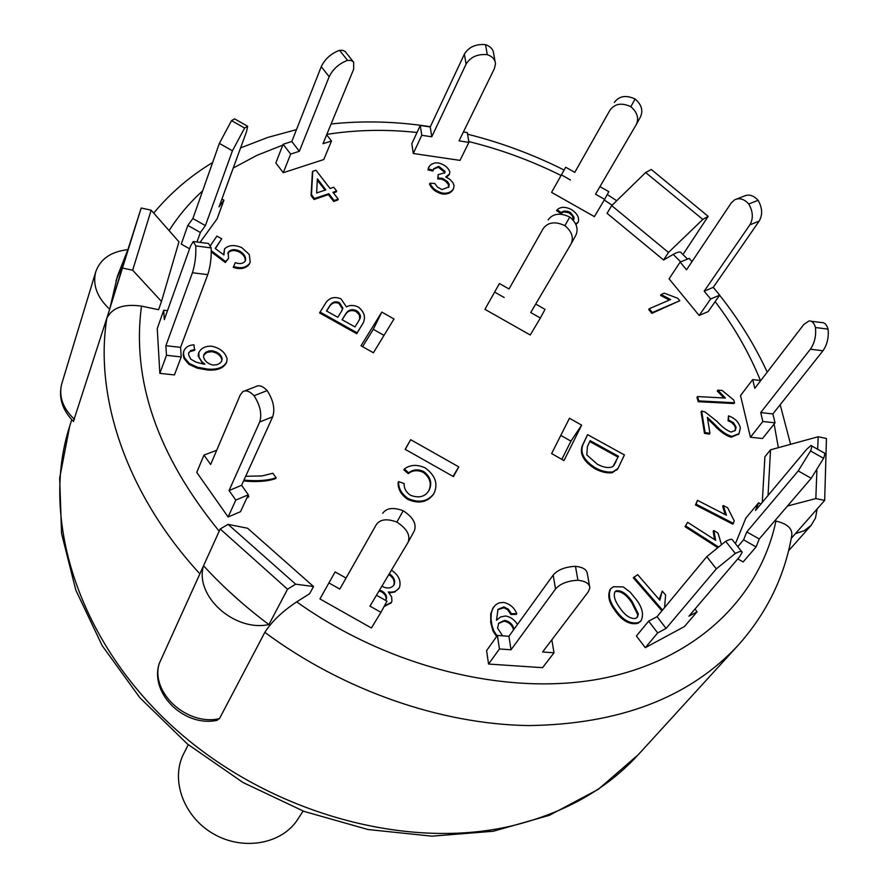 <?xml version="1.0" encoding="UTF-8"?>
<svg xmlns="http://www.w3.org/2000/svg" width="888" height="888" viewBox="0 0 888 888"><rect width="100%" height="100%" fill="white"/><g stroke="black" fill="none" stroke-linecap="round" stroke-linejoin="round"><path stroke-width="1.33" d="M303.119 811.055L297.769 819.291C282.029 844.122 243.146 851.226 213.386 833.821C183.45 816.738 170.163 779.498 183.816 753.457L188.278 744.71M384.005 335.375L373.304 329.315L362.604 346.675M561.838 459.374L570.94 441.136L560.805 435.398M708.158 311.61L719.702 295.138L710.633 298.979L699.156 315.462L708.158 311.61L699.156 315.462L669.064 278.832L680.153 262.082L689.255 258.386L691.974 261.671M313.531 586.535L247.641 528.26L228.094 524.364L295.626 584.171L313.531 586.535L309.612 593.728L296.692 601.853C282.14 611.588 271.528 621.744 264.846 632.345C343.034 690.342 440.714 724.319 528.771 725.574C619.58 724.308 689.31 697.624 737.95 645.509C766.422 613.652 784.315 577.3 791.619 536.43C793.017 528.993 787.789 523.865 775.923 521.056L774.791 520.834M762.293 502.353L764.89 456.776L770.54 449.816L768.031 495.493M681.485 253.091C680.696 251.304 677.944 251.748 673.204 254.412L663.58 259.995L607.081 213.331L611.699 205.616L668.486 252.458L702.83 219.414L645.632 172.549L611.699 205.616M161.483 301.454L158.586 309.701L141.481 306.116C123.643 303.629 112.099 307.692 106.815 318.304L141.192 208.003L151.16 210.201L132.667 270.218L161.483 301.454L178.965 241.836L151.16 210.201M762.515 438.528L775.058 422.843L762.859 421.489L750.427 437.218L762.515 438.528L750.427 437.218L740.525 395.56L752.691 379.587L760.783 380.541M743.167 561.938L737.773 558.896L743.167 561.938L756.088 546.897L743.6 539.837L746.797 531.934L798.223 470.929L811.232 478.288L823.587 458.33C824.985 454.623 825.096 452.78 823.942 452.825L811.643 445.865M735.419 543.678L745.865 518.081L758.618 502.786L760.872 504.062M684.437 626.562L645.299 647.674L636.396 635.997L648.651 621.145L657.053 616.683L706.759 556.687L716.327 568.853L735.32 553.468C739.626 551.27 741.924 550.849 742.19 552.225L739.66 556.687L688.899 616.183L697.102 611.777L684.437 626.562L645.299 647.674L636.396 635.997M542.546 667.687L488.555 664.046L486.58 650.627L497.402 635.453L508.924 636.285L553.169 575.091L555.533 588.999C560.162 583.716 567.632 580.796 577.933 580.253C585.581 581.107 589.554 583.638 589.865 587.845L588.322 591.774L542.59 651.992L554.001 652.791L542.546 667.687L488.555 664.046L486.58 650.638M371.406 627.983L319.935 598.934L335.109 571.894L346.031 578.055L376.368 524.519C380.264 519.225 387.101 518.414 396.881 522.1C406.926 528.626 410.645 535.375 408.058 542.357L369.974 606.127L380.941 612.32L371.406 627.983L319.935 598.934M240.515 511.677L228.116 516.983L235.808 500.088L229.06 490.553L241.592 485.292L248.329 494.783L240.526 511.677L228.116 516.983L196.748 472.394L203.985 455.089L216.705 450.249M174.425 374.925L159.851 373.36L166.478 355.3L165.889 345.698L180.586 347.352L181.208 356.932L174.437 374.936L159.851 373.36L157.243 328.56L163.736 310.234L167.488 310.667M181.274 244.1L189.566 248.795L181.274 244.1L187.834 225.408L192.896 218.537L219.369 143.401L232.434 150.805L244.611 128.038L247.652 126.263L246.476 131.79L219.036 206.904L223.931 200.177L221.911 199.034M223.931 200.177L217.083 218.859L200.022 242.38M331.49 141.003L323.776 159.54L283.272 172.716L275.835 162.959L283.117 144.256L291.808 141.503L321.256 66.644L329.171 76.712C332.978 68.998 339.105 63.548 347.552 60.373L351.237 60.506L353.668 62.082L353.657 69.242L322.977 143.723L331.49 141.003L326.662 134.787M468.92 142.369L460.006 160.373L413.275 153.502L411.832 143.712L420.279 125.452L430.236 126.962L464.38 54.146L466.078 64.125C470.451 57.01 477.522 53.846 487.301 54.656C492.396 56.432 495.127 59.485 495.493 63.814L494.427 68.554L459.052 140.881L468.92 142.369L467.288 132.578L463.403 131.99M604.639 199.356L594.405 216.639L551.57 192.363L565.7 167.222L574.78 172.361L609.989 110.134C614.796 103.63 621.744 102.486 630.846 106.693C637.284 112.277 639.094 118.226 636.285 124.553L595.526 194.195L604.639 199.356L608.813 191.653L599.955 186.635M363.259 322.832L356.732 333.699L319.58 312.92L326.196 302.231C329.992 297.502 334.92 296.381 340.981 298.868L346.431 306.893C349.939 304.928 353.935 304.995 358.43 307.093C364.235 311.821 365.845 317.072 363.259 322.832L357.154 332.834L319.98 312.032M398.912 588.289L394.783 591.985L389.344 592.995M391.131 602.797L383.993 606.693M497.114 635.852L493.928 631.102L492.019 625.896L490.986 618.625L491.286 612.986L492.574 608.857L495.315 605.116L498.867 602.941L503.585 602.419C509.89 603.851 514.285 607.592 516.772 613.641L516.228 614.396L510.822 614.463L507.825 609.945L504.007 607.758L497.746 609.734M503.374 607.658L503.907 606.893L498.002 609.335L496.514 620.224L500.61 616.927L505.683 615.983C510.4 616.827 514.341 619.635 517.515 624.397M496.581 636.607L492.918 630.835L490.731 622.643L490.753 613.752L493.362 607.459M338.217 199.112L337.817 200.022L333.677 201.432L328.427 194.605L314.041 199.478L311.089 195.615L312.365 172.239L312.743 171.317L315.973 170.252L330.014 188.467L333.688 187.224L336.641 191.042L332.956 192.296L338.217 199.112L334.066 200.533L328.815 193.695L314.43 198.568L311.477 194.705L312.743 171.317M336.641 191.042L336.252 191.952L333.433 192.907M433.466 494.272L433.233 494.672C426.973 502.442 418.503 504.018 407.814 499.422C401.032 494.771 397.824 489.11 398.179 482.439L398.645 481.618L404.184 483.56C403.918 488.3 406.005 492.196 410.456 495.249C418.781 498.39 424.919 496.869 428.871 490.687L429.037 490.398C432.445 483.227 430.68 476.945 423.754 471.561C417.971 468.975 412.976 469.408 408.758 472.838L404.295 469.019C410.223 464.624 417.182 464.246 425.186 467.887C435.32 475.402 438.284 483.849 434.066 493.217L433.71 493.861C427.461 501.631 418.981 503.207 408.28 498.601C401.498 493.95 398.29 488.289 398.645 481.618M428.615 491.097C431.934 483.927 430.158 477.689 423.276 472.383C417.504 469.796 412.498 470.229 408.291 473.659L403.84 469.852L404.295 469.019M573.515 219.791L572.316 215.706L568.764 212.72L563.813 211.91L560.883 213.464M573.104 220.157L574.014 218.948L573.859 216.85L570.507 212.576L567.854 211.344L564.291 211.044L562.049 211.855L560.861 213.497L556.621 210.634L557.12 209.768C560.594 206.615 565.401 206.549 571.517 209.579C577.189 213.453 579.453 217.549 578.288 221.856L575.724 224.12M578.11 222.144L575.935 224.575M245.687 476.279L262.016 475.935L272.849 473.26L276.124 477.733L275.724 478.577C267.566 481.396 256.843 482.195 243.556 480.963M248.141 495.193L248.507 497.091L246.942 497.78M723.964 397.991L717.249 390.975L717.837 390.176L722.044 390.398L733.732 400L734.587 402.764L698.823 400.899L697.535 396.581L725.418 398.057L717.837 390.176M734.587 402.764L733.988 403.552L698.234 401.698L696.947 397.38L697.535 396.581M714.529 539.56L713.197 531.235L713.819 530.48L718.059 533.2L721.311 544.067M717.027 547.186L685.014 526.673L687.623 522.322L715.65 540.281L713.819 530.48M659.207 599.511L662.237 591.097L665.611 594.971L664.579 607.603M662.304 610.345L661.793 610.678L633.299 577.799L637.651 574.669L659.828 600.221L662.237 591.097M725.196 514.607L722.677 506.304L723.298 505.55L727.683 507.803L734.21 520.868L733.377 523.376L696.092 504.195L697.446 500.321L726.451 515.251L723.298 505.55M733.377 523.376L732.744 524.142L695.482 504.961L697.446 500.321M669.385 300.066L660.517 295.36L661.061 294.527L664.291 293.151L677.766 298.29L679.786 300.71L652.403 312.532L649.261 308.713L670.651 299.522L661.061 294.527M679.786 300.71L651.859 313.364L648.717 309.546L649.261 308.713M448.618 187.39L448.385 184.415L445.265 180.919L441.558 179.11L437.74 178.921L438.15 174.647L444.833 172.716L445.021 171.317L438.772 166.334L433.61 168.776L433.289 170.141L428.371 169.009L429.193 166.433L431.202 164.402L434.809 162.926L438.106 162.881C444.189 164.358 448.096 167.355 449.828 171.895L449.461 174.103L445.654 176.978L449.694 179.198L452.869 182.606L454.046 185.47L453.546 188.622C451.515 192.041 448.007 193.551 443.034 193.173C436.607 191.608 432.245 188.289 429.959 183.206L434.765 183.472L437.34 187.002L441.991 189.588L448.873 186.957L449.073 184.138L447.563 181.696L442.746 178.444L438.173 178.033L438.15 174.647M444.566 173.149L444.588 172.217L438.339 167.222L433.433 169.231M433.289 170.141L432.856 171.04L427.938 169.897L428.671 167.488M449.206 174.548L446.653 177.356M453.302 189.066L453.102 189.51C451.071 192.918 447.574 194.439 442.59 194.061C436.163 192.496 431.812 189.177 429.526 184.094L429.959 183.206M734.964 430.813L735.486 427.949L734.409 425.341L731.59 422.399L728.06 420.834L728.471 415.862C734.875 418.048 738.838 422.078 740.37 427.938L739.016 433.677L731.923 436.385C726.739 435.098 721.178 431.257 715.251 424.864L707.359 417.338L709.945 433.333L705.083 432.556L701.642 411.022L705.017 411.976L716.805 421.19C722.077 426.95 726.861 430.58 731.157 432.068L735.286 430.436L736.096 427.161L733.466 422.688L728.66 420.046L728.471 415.862M738.705 434.054L731.324 437.174C726.129 435.875 720.579 432.034 714.662 425.652L707.603 418.792M709.945 433.333L709.346 434.121L704.484 433.344L701.054 411.81L701.642 411.022M245.232 261.05C245.499 257.542 243.59 254.579 239.527 252.137C234.576 249.794 230.714 250.105 227.939 253.058L227.683 253.48M210.589 245.41L216.872 236.119L221.734 238.761L215.218 248.44L223.909 254.967L224.564 248.851C228.771 244.944 234.532 244.544 241.836 247.663L249.262 254.468L250.227 262.104L249.373 263.703C245.687 267.854 240.426 268.764 233.6 266.433L235.32 262.693C239.66 264.202 242.901 263.747 245.055 261.327L245.443 260.606C246.076 256.998 244.222 253.868 239.882 251.215C234.932 248.884 231.058 249.195 228.283 252.137L228.516 258.464L225.341 262.526L211.288 251.892M221.734 238.761L215.407 248.585M223.576 254.712L224.564 248.851M250.028 262.559L249.017 264.613C245.332 268.753 240.071 269.663 233.244 267.344L233.6 266.433M190.143 351.481L188.778 352.658L188.522 354.601L190.72 359.163L196.326 362.226L203.641 364.069L204.862 364.213L201.587 361.361L198.956 357.076L198.845 352.525C201.143 348.096 205.361 345.987 211.522 346.198C219.958 347.93 225.152 352.136 227.084 358.83L226.673 362.115C223.465 367.61 217.072 369.919 207.492 369.064L197.336 367.199L189.111 363.336L184.371 357.553L183.494 353.779L183.872 350.927C185.648 347.086 189.011 345.055 193.939 344.822L194.583 350.36L190.143 351.481L188.633 353.113M202.952 363.958L198.124 355.955L198.69 352.969M226.473 362.559L226.318 363.003C223.11 368.487 216.716 370.807 207.148 369.952L196.981 368.087L188.767 364.224L184.038 358.441L183.15 354.667L183.716 351.371M640.692 621.167L637.861 623.321C629.525 625.085 621.789 620.657 614.64 610.034C608.868 602.275 607.37 595.415 610.156 589.432L610.456 589.066M617.715 468.809L612.276 472.716C606.992 473.36 601.265 472.061 595.082 468.797C583.516 461.516 579.287 453.735 582.395 445.421L587.612 434.643L624.431 454.945L618.004 468.42L612.831 471.928C607.559 472.571 601.82 471.262 595.637 467.998C584.071 460.728 579.831 452.924 582.939 444.622L587.612 434.643M453.468 476.623L405.172 449.317L410.667 439.682L458.752 466.866L453.468 476.623M361.016 345.776L381.807 312.077L394.006 318.97L373.404 352.78L361.016 345.776M484.926 309.335L530.247 334.987L484.926 309.335L499.422 283.538L509.024 288.977L543.245 228.516C548.074 222.111 555.3 221.168 564.923 225.674C571.817 231.491 573.881 237.54 571.128 243.823L530.735 312.543L540.37 318.004L545.043 309.368L535.708 304.084M581.629 425.141L563.991 460.583L551.615 453.59L569.452 418.259L581.629 425.141L570.94 441.136M775.058 422.843L772.86 413.941L822.965 350.771C827.194 344.699 828.893 337.484 828.071 329.126C826.717 324.553 824.541 322.366 821.522 322.566L811.066 321.223M752.691 379.587L754.811 388.322L803.751 324.553L808.979 320.945C811.965 320.746 814.13 322.932 815.462 327.506C816.272 335.897 814.585 343.123 810.378 349.206L822.965 350.771M815.462 327.506L828.071 329.126M772.86 413.941L760.694 412.576L810.378 349.206M762.859 421.489L760.694 412.576M737.806 546.686L743.6 539.837M756.088 546.897L759.24 538.983L811.232 478.288M758.618 502.786L755.499 510.489L806.704 449.239L810.988 445.487C812.109 445.432 811.965 447.252 810.555 450.949L798.223 470.929M810.555 450.949L823.587 458.33M759.24 538.983L746.797 531.934M645.299 647.674L657.686 632.922L648.651 621.145M657.686 632.922L666.078 628.427L716.327 568.853M741.624 551.504L732.611 540.148C732.311 538.739 730.003 539.127 725.674 541.292L706.759 556.687M725.674 541.292L735.32 553.468M666.078 628.427L657.053 616.683M694.982 609.046L697.102 611.777M488.555 664.046L499.445 648.973L497.402 635.453M499.445 648.973L511.011 649.783L555.533 588.999M589.521 585.969L587.368 573.97C587.046 569.741 583.083 567.177 575.468 566.311C565.201 566.844 557.764 569.763 553.169 575.091M575.468 566.311L577.933 580.253M511.011 649.783L508.924 636.285M551.837 639.826L554.001 652.791M328.838 582.894L339.804 589.088L376.368 524.519M408.225 542.046L414.263 531.002C416.872 523.998 413.175 517.249 403.185 510.755C393.451 507.092 386.624 507.925 382.728 513.242M403.185 510.755L396.881 522.1M339.804 589.088L346.031 578.055M376.468 595.249L386.979 601.187L380.941 612.32M203.985 455.089L210.645 464.502L240.282 394.871L242.846 391.652C246.076 389.888 249.817 391.253 254.057 395.737C260.251 405.439 262.127 414.197 259.685 422.011L272.705 416.772C275.191 408.968 273.349 400.244 267.155 390.587C262.915 386.125 259.152 384.781 255.899 386.558L244.611 390.964M228.116 516.983L196.748 472.383M229.06 490.553L259.685 422.011M267.155 390.587L254.057 395.737M241.592 485.292L272.705 416.772M248.329 494.783L235.808 500.088M163.736 310.234L164.302 319.613L190.598 245.887L193.262 241.514L195.793 245.921C196.159 255.566 195.038 264.502 192.43 272.749L207.759 274.647C210.423 266.433 211.555 257.509 211.144 247.896L208.536 243.479L194.25 241.636M159.851 373.36L157.243 328.56M165.889 345.698L192.43 272.749M211.144 247.896L195.793 245.921M180.586 347.352L207.759 274.647M181.208 356.932L166.478 355.3M247.064 125.93L234.632 118.892L231.524 120.624L219.369 143.401M244.611 128.038L231.524 120.624M232.434 150.805L205.394 225.619L192.896 218.537M205.394 225.619L200.377 232.501L187.834 225.408M196.97 241.991L200.377 232.501M352.869 61.283L345.066 51.382L342.735 50.339L339.571 50.316C331.135 53.458 325.03 58.908 321.256 66.644M347.552 60.373L339.571 50.316M329.171 76.712L299.334 151.293L291.808 141.503M299.334 151.293L290.654 154.079L283.117 144.256M275.835 162.959L283.272 172.716L290.654 154.079M495.071 61.516L493.695 53.857C493.328 49.517 490.598 46.454 485.525 44.666C475.779 43.856 468.731 47.02 464.38 54.146M487.301 54.656L485.525 44.666M466.078 64.125L431.757 136.785L430.236 126.962M431.757 136.785L421.767 135.287L420.279 125.452M411.832 143.712L413.275 153.491L421.767 135.287M640.381 117.038L640.503 116.828C643.312 110.501 641.513 104.551 635.109 99.001C626.051 94.805 619.114 95.96 614.307 102.464M630.846 106.693L635.109 99.001M609.989 110.134L574.78 172.361M570.473 179.987L561.36 174.825M714.563 288.933L713.253 287.357L759.162 221.101C762.759 214.852 762.415 207.925 758.119 200.311C753.479 195.305 748.75 193.928 743.944 196.181L736.763 198.979M710.633 298.979L704.184 291.164L713.253 287.357L719.702 295.138M680.153 262.082L686.535 269.808L731.19 203.03L734.62 199.822C739.415 197.569 744.133 198.968 748.773 203.985C753.091 211.633 753.446 218.581 749.872 224.842L759.162 221.101M748.773 203.985L758.119 200.311M704.184 291.164L749.872 224.842M356.732 333.699L357.154 332.834M359.007 320.368L354.989 326.917L342.08 319.702L345.832 313.664C348.385 309.812 351.914 308.791 356.388 310.589L358.574 312.299L360.306 315.251L360.406 317.46L359.007 320.368M341.292 311.655L337.784 317.294L326.484 310.966L329.759 305.772C332.312 301.92 335.542 300.888 339.46 302.653L342.912 308.136L341.292 311.655M359.696 319.192L359.396 314.907L355.977 311.455C351.493 309.668 347.974 310.689 345.421 314.541L342.18 319.747M345.421 314.541L345.832 313.664M355.977 311.455L356.388 310.589M342.102 310.301L342.502 309.013L339.05 303.541C335.142 301.765 331.912 302.808 329.359 306.66L326.595 311.033M329.359 306.66L329.759 305.772M339.05 303.541L339.46 302.653M391.442 570.196C398.435 574.891 401.165 580.486 399.622 586.979L399.167 587.9C396.636 591.341 393.007 592.696 388.278 591.941L391.597 596.803L391.941 601.176L391.386 602.419L384.415 605.916M389.266 573.837L389.41 573.914C393.828 576.845 395.438 580.341 394.239 584.404L393.928 585.025C391.519 588.045 388.123 588.755 383.738 587.157L381.984 586.036M379.498 590.187L381.829 590.986C385.581 593.217 387.09 595.915 386.347 599.078L385.359 600.266M393.673 585.414L394.239 584.404M393.761 585.192C394.96 581.129 393.351 577.633 388.933 574.703L389.41 573.914M385.969 599.7L386.347 599.078M385.914 599.766C386.569 596.614 385.048 593.95 381.352 591.774L381.829 590.986M381.352 591.774L379.021 590.975M490.731 622.643L491.264 621.889M516.772 613.641L511.366 613.708L508.358 609.19L503.907 606.893M510.822 614.463L511.366 613.708M502.608 635.83L497.569 628.094L498.723 623.154L504.628 620.368C509.668 621.478 512.82 624.397 514.096 629.126M513.553 629.881C512.276 625.152 509.124 622.233 504.095 621.123L504.628 620.368M504.095 621.123L498.468 623.543M311.089 195.615L311.477 194.705M314.041 199.478L314.43 198.568M333.677 201.432L334.066 200.533M328.427 194.605L328.815 193.695M317.371 178.832L325.863 189.866L316.628 192.974L317.371 178.832M324.997 190.154L317.305 180.153M407.814 499.422L408.28 498.601M423.276 472.383L423.754 471.561M408.291 473.659L408.758 472.838M569.408 213.065L569.907 212.199M561.349 212.643L557.12 209.768M276.124 477.733C267.965 480.552 257.231 481.352 243.945 480.119M248.895 496.248L247.33 496.936M698.234 401.698L698.823 400.899M717.848 546.564L685.625 525.907L687.623 522.322M685.014 526.673L685.625 525.907M662.925 609.601L662.404 609.945L633.899 577.045M661.793 610.678L662.404 609.945M695.482 504.961L696.092 504.195M651.859 313.364L652.403 312.532M448.762 185.625L449.206 184.737M437.74 178.921L438.173 178.033M444.588 172.217L445.021 171.317M438.339 167.222L438.772 166.334M427.938 169.897L428.371 169.009M442.59 194.061L443.034 193.173M735.486 427.949L736.096 427.161M728.06 420.834L728.66 420.046M731.324 437.174L731.923 436.385M704.484 433.344L705.083 432.556M239.527 252.137L239.882 251.215M227.939 253.058L228.283 252.137M228.516 258.464L225.696 261.605L211.277 250.716M225.341 262.526L225.696 261.605M249.017 264.613L249.373 263.703M207.148 369.952L207.492 369.064M188.767 364.224L189.111 363.336M183.15 354.667L183.494 353.779M194.927 349.472L190.487 350.594M222.167 358.652L221.612 361.349L219.669 363.414L216.794 364.724L213.009 365.057C207.803 363.847 204.651 361.116 203.552 356.876L204.074 354.223L205.794 352.314L209.035 350.893L212.077 350.782C217.593 351.803 220.957 354.423 222.167 358.652L221.811 359.54C220.601 355.311 217.238 352.691 211.721 351.67L212.077 350.782M221.689 361.194L221.811 359.54M211.721 351.67L206.882 352.37L203.663 355.233M615.229 609.29C609.457 601.531 607.958 594.66 610.733 588.677L613.464 586.735L623.21 586.89L630.225 592.196L636.53 599.922C642.446 607.814 643.933 614.774 641.003 620.812L638.472 622.588C630.125 624.353 622.388 619.913 615.229 609.29L614.64 610.034M637.861 623.321L638.472 622.588M616.305 590.809C621.511 590.154 626.85 593.817 632.3 601.798L638.372 614.041L637.384 617.138L635.642 618.448C630.302 619.091 624.93 615.417 619.524 607.414C614.796 600.821 613.275 595.615 614.973 591.774L616.305 590.809L614.707 592.185M637.062 617.493L637.773 614.785L631.701 602.541L632.3 601.798M631.701 602.541C626.251 594.572 620.923 590.909 615.717 591.552M637.773 614.785L638.372 614.041M616.794 470.052L617.349 469.264M582.395 445.421L582.939 444.622M587.39 446.62L590.165 440.659L618.492 456.288L612.898 466.589C609.002 468.376 603.84 467.61 597.435 464.302L586.824 454.922L587.39 446.62M614.008 465.412L617.937 457.076L589.754 441.547M617.937 457.076L618.492 456.288M615.273 462.97L615.839 462.182M458.752 466.866L453.035 476.379M410.667 439.682L405.272 449.372M381.807 312.077L373.304 329.315M73.415 421.378L109.712 309.257C97.047 297.413 92.396 284.926 95.76 271.772C100.411 258.896 111.122 251.526 127.883 249.683L141.192 208.003M132.667 270.218L122.866 268.132M663.58 259.995L668.486 252.458M683.682 253.435L708.169 216.35L702.83 219.414M264.846 632.345L219.469 718.625C187.079 726.306 150.261 692.44 159.218 663.602L220.202 528.982L228.094 524.364M295.626 584.171L287.534 589.21L220.202 528.982M787.467 506.027L815.828 498.59L816.882 470.529M817.127 508.957L815.539 517.926L811.11 525.385L804.273 530.702L795.426 533.633L791.275 538.35L824.675 500.388L815.828 498.59M817.682 449.284L818.159 436.752L770.54 449.816M818.159 436.752L826.451 438.494L824.675 500.388M241.425 602.497L228.538 590.92M106.815 318.304C94.183 397.38 126.84 494.549 199.889 573.837L203.541 565.756C223.11 587.046 244.91 606.659 268.931 624.575L287.534 589.21M645.632 172.549L651.304 169.497L708.169 216.35M109.79 308.769L125.219 258.042L116.017 280.708M127.883 249.683L117.394 276.19L109.712 309.257M268.931 624.575C234.343 632.09 194.339 595.837 203.541 565.756M159.218 663.602L158.941 664.457M216.017 720.501L219.469 718.625M575.757 235.342L575.879 235.131C578.632 228.849 576.59 222.799 569.73 217.005C560.139 212.521 552.935 213.475 548.107 219.891M564.923 225.674L569.73 217.005M543.245 228.516L509.024 288.977M504.206 297.524L494.561 292.063M530.247 334.987L540.37 318.004M673.204 254.412L680.719 261.849M715.162 301.609C734.143 326.684 749.228 352.98 760.417 380.497M774.125 423.998L778.354 447.674M169.086 230.603C178.466 215.851 189.644 202.619 202.631 190.898M233.233 168.043L257.109 155.267L282.784 145.11M326.828 134.388C355.921 129.781 385.991 129.149 417.027 132.49M468.797 141.581C500.432 149.339 531.179 160.628 561.016 175.458M604.251 200.011L612.143 205.184M219.192 531.202C157.487 455.4 131.579 380.364 141.481 306.116M775.923 521.056C760.05 596.692 697.602 658.929 603.84 678.143C510.167 697.058 390.198 668.575 296.692 601.853M359.862 318.781L360.284 317.915M342.502 309.013L342.912 308.136M428.704 490.964L429.037 490.398M440.814 178.976L441.247 178.088M714.662 425.652L715.251 424.864M198.124 355.955L198.468 355.067M612.276 472.716L612.831 471.928M595.082 468.797L595.637 467.998M74.492 419.391C62.759 408.236 58.541 396.281 61.827 383.527L95.76 271.772M638.328 754.634C606.659 789.31 564.513 813.053 511.91 825.862C404.051 851.37 264.102 811.454 170.485 724.564C76.734 637.662 40.304 516.816 69.719 426.129L59.663 478.121L61.572 533.488L75.802 590.098L102.175 645.632L139.86 697.713L187.468 744.044L243.023 782.517L304.096 811.421L368.021 829.525L431.968 836.163L493.24 831.268L549.394 815.317L598.323 789.31L638.328 754.634L737.95 645.509M414.263 531.002L408.058 542.357M636.285 124.553L640.503 116.828M399.167 587.9L398.679 588.689M391.386 602.419L390.909 603.196M493.617 607.07L493.084 607.836M433.71 493.861L433.233 494.672M578.199 222.011L577.7 222.866M428.86 167.033L428.438 167.932M449.461 174.103L449.017 174.992M453.546 188.622L453.102 189.51M739.016 433.677L738.405 434.454M250.227 262.104L249.861 263.014M198.845 352.525L198.501 353.413M226.673 362.115L226.318 363.003M183.872 350.927L183.527 351.826M610.733 588.677L610.156 589.432M641.003 620.812L640.403 621.545M618.004 468.42L617.438 469.219M790.598 444.311L780.175 404.717M767.221 372.15C754.733 345.155 738.872 319.514 719.635 295.216M687.545 259.085L681.329 252.947M616.716 200.732L607.259 194.528M564.102 170.03C532.944 154.423 500.765 142.48 467.565 134.21M430.358 126.707C396.636 121.445 363.558 120.535 331.113 123.976M296.481 129.626L267.854 137.407L240.593 147.907M212.632 162.526C190.01 176.168 170.374 193.04 153.713 213.12M788.544 550.849L811.11 525.385M73.571 421.523C62.16 410.001 58.242 397.336 61.827 383.527M159.019 664.169C149.883 694.094 184.959 727.638 217.405 720.257M71.762 419.713L69.719 426.129M571.128 243.823L575.879 235.131"/></g></svg>
